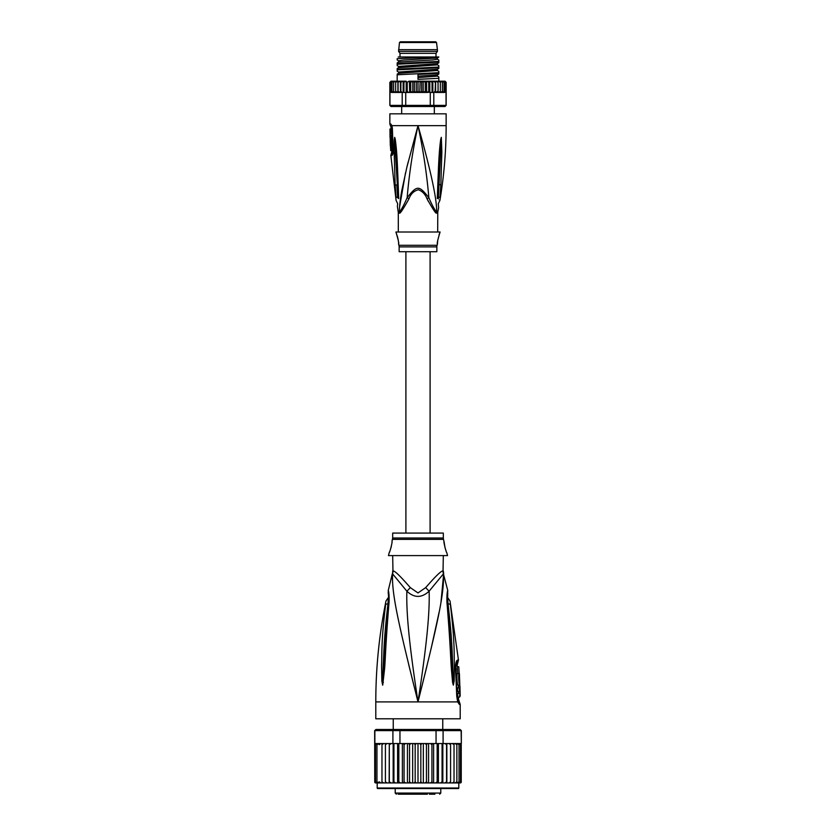 <?xml version="1.0" encoding="UTF-8"?>
<svg xmlns="http://www.w3.org/2000/svg" width="836" height="836" viewBox="0 0 836 836"><rect width="100%" height="100%" fill="white"/><g stroke="black" fill="none" stroke-linecap="round" stroke-linejoin="round"><path stroke-width="1.25" d="M399.483 42.542L436.517 42.542L435.681 41.8L400.319 41.8L399.483 42.542L398.584 51.362L437.416 51.362L437.416 49.679L398.584 49.679M437.416 51.362L436.005 53.337L399.995 53.337L398.584 51.362M420.247 105.89L419.348 106.517M401.834 105.89L401.74 106.517L401.834 105.89M437.688 232.011L437.771 212.166L436.643 212.166C437.176 197.808 428.293 161.463 418 125.651C423.235 150.072 426.851 174.087 428.847 197.672C418.878 185.122 417.122 185.122 407.153 197.672C409.149 174.087 412.765 150.072 418 125.651L446.142 125.651C446.131 150.741 444.052 175.664 439.903 200.41L438.294 203.691M441.857 151.943L440.635 152.047L438.388 197.557C438.576 204.266 438.576 204.277 438.388 197.557L440.008 197.035L440.865 184.463L441.857 151.943L441.314 137.344L440.635 152.047L441.314 137.48M441.314 137.344L440.771 139.152C439.924 144.837 438.952 153.991 438.21 174.599L437.28 198.56C438.649 210.599 438.649 210.599 437.28 198.56L437.876 198.216L439.088 174.348L437.928 197.787C438.263 205.562 438.263 205.562 437.928 197.787L437.876 198.216C438.576 208.718 438.576 208.718 437.876 198.216L438.388 197.557M446.142 125.651L446.142 113.832L389.858 113.832L389.858 123.958L390.757 123.958L391.959 125.651L418 125.651L406.829 167.378L401.677 191.099C400.193 199.49 399.42 206.502 399.357 212.166L398.229 212.166L397.393 206.325M399.587 206.889L405.523 172.801M406.766 167.639L408.198 161.881M391.812 126.727L392.795 150.95L392.606 152.925L391.457 153.113L390.851 155.486L391.77 155.486C392.711 155.036 393.171 153.521 393.16 150.94L392.387 128.462L391.959 125.651L392 127.124L390.611 126.278L389.858 123.958M395.992 197.045L395.146 184.787L396.839 185.122L397.612 197.557L395.992 197.045M398.72 198.56L398.124 198.216L398.72 198.56C397.351 210.599 397.351 210.599 398.72 198.56L397.79 174.599C397.079 155.277 396.327 147.031 395.229 139.152L394.686 137.344L394.216 140.134L394.143 151.943L395.146 184.787M390.611 126.278L392.387 128.462M393.16 150.94L391.76 151.943L391.572 145.736C392.366 142.987 392.272 140.208 391.279 137.407L390.151 137.407C391.102 140.176 391.196 142.956 390.443 145.736L390.725 150.637L391.687 150.637M390.402 129.026L391.551 129.026L391.572 131.733L390.422 131.733L389.973 129.026L390.025 136.791L390.422 131.733M391.07 132.914L391.133 131.733M390.443 132.914L391.593 132.914L391.645 135.61L390.496 135.61M390.025 136.791L391.154 136.791L391.123 135.61M390.266 140.448L390.287 141.012M390.151 137.407L390.307 145.736L391.572 145.736M390.015 137.407L390.82 137.407M399.43 212.919C399.577 214.538 402.764 209.846 408.961 198.843L407.153 197.672C404.258 204.496 401.667 209.324 399.357 212.166A3.94 3.71 90 0 1 399.43 212.919L398.302 212.919L398.229 212.166M408.961 198.843C410.81 193.837 413.977 190.807 418.428 189.741C422.431 191.298 425.294 194.328 427.039 198.843L428.847 197.672C431.742 204.496 434.333 209.324 436.643 212.166A3.94 3.71 -90 0 0 436.57 212.919C436.402 214.518 433.226 209.826 427.039 198.843L428.335 201.34M398.312 232.011L398.302 212.919M398.908 245.293L437.092 245.293A5.633 5.633 -90 0 0 436.852 246.902L436.852 251.709L399.148 251.709L399.148 246.902A5.633 5.633 90 0 0 398.908 245.293L398.563 244.122C399.2 243.997 398.312 239.953 395.909 232.011L440.091 232.011C437.688 239.963 436.8 243.997 437.437 244.122L437.698 240.454M439.057 234.853L440.091 232.011M398.563 244.122L398.553 243.506M398.49 242.221L398.448 241.656M398.375 241.019L398.281 240.308M398.145 239.514L397.978 238.647M397.758 237.675L395.909 232.011M437.092 245.293L437.437 244.122M397.612 197.557C397.424 204.277 397.424 204.277 397.612 197.557L398.072 197.787C397.737 205.541 397.737 205.541 398.072 197.787L396.912 174.348L398.124 198.216C397.424 208.718 397.424 208.718 398.124 198.216L398.124 198.216M394.143 151.943L395.365 152.047L397.361 185.299M394.686 137.344L396.912 174.348L397.79 174.599M395.229 139.152L394.686 137.48M438.21 174.599L439.088 174.348L440.771 139.152M437.28 198.56L437.876 198.216M438.827 77.602L438.827 78.302L418 79.357L418 74.435L438.827 73.38L438.827 72.68L397.173 74.791L397.173 81.197L393.944 81.197L393.631 82.315L395.261 81.197L390.987 81.197L393.61 81.197L392 82.315L392 81.259L390.82 82.315L390.82 81.406L390.099 82.315L389.931 91.323L391.373 92.451L389.931 91.323L389.931 105.388L405.732 105.388L405.732 92.451L402.2 92.451L402.2 105.388L403.046 106.517L390.987 106.517L389.858 105.388L391.039 106.517M446.048 91.511L446.069 105.388L445.013 106.517L446.142 105.388L446.142 82.315L445.901 91.323L445.285 92.179M446.142 105.388L444.961 106.517L403.046 106.517M430.007 106.517L430.268 105.388L433.8 105.388L433.8 92.451L430.268 92.451L430.268 105.388L405.732 105.388L405.993 106.517M391.311 92.451L397.946 92.451L398.103 91.323L397.946 92.451L398.103 91.323L399.901 92.451L400.768 92.451L400.872 91.323L402.2 92.451M446.142 82.315L445.013 81.197L442.39 81.197L444 82.315L444 81.259L445.18 82.315L445.18 81.406L445.901 82.315L446.069 91.323L444.627 92.451L441.972 92.451M401.625 92.242L400.768 92.451M400.36 92.451L397.905 92.451L397.905 81.197L398.103 82.315L399.901 81.197L400.872 82.315L400.872 91.323M397.445 92.451L395.679 92.451L395.679 91.323L397.905 92.451M396.348 81.426L395.679 82.315L395.679 81.197L395.679 92.451L393.944 92.451L393.631 91.323L395.261 92.451L393.631 91.323L393.631 82.315M392 82.315L392 91.323L393.61 92.451L391.373 92.451M392 91.323L392 92.388L390.099 91.323L390.82 92.232L390.82 81.406M400.371 81.197L400.475 92.451M398.103 82.315L398.103 91.323M395.679 91.323L395.679 82.315L397.905 81.197M392 81.259L392 92.388M390.82 82.315L390.82 91.323M421.668 82.315L420.142 81.197L422.891 81.197L421.668 82.315L421.668 91.323L420.142 92.451L409.682 92.451L410.716 91.323L412.357 92.451M427.039 81.197L425.284 82.315L423.215 81.197L429.599 81.197L427.039 81.197L428.763 82.315L429.819 81.197L429.819 92.451M432.066 82.315L430.289 81.197L432.693 81.197L432.066 82.315L432.066 92.451M435.128 82.315L433.32 81.197L435.525 81.197L435.128 91.323L433.8 92.451M437.897 82.315L436.099 81.197L438.054 81.197L438.054 92.451L435.64 92.451L437.897 91.323L438.054 92.451L444.627 92.451M432.693 81.197L440.321 81.197L438.555 81.197L440.321 82.315L440.321 81.197L440.321 92.451L438.054 92.451M442.39 81.197L440.739 81.197L442.056 81.197L442.369 82.315L442.369 91.323L440.739 92.451L440.321 91.323L438.555 92.451M440.321 81.197L442.369 82.315M418 82.315L419.39 81.197L416.61 81.197L418 82.315L418 91.323L416.61 92.451M415.858 81.197L413.109 81.197L414.332 82.315L416.255 81.197L416.255 92.451M400.872 82.315L402.68 81.197L403.934 82.315L405.711 81.197L407.236 82.315L408.961 81.197L410.716 82.315L412.785 81.197L412.785 92.451M409.682 81.197L412.357 81.197M407.236 82.315L407.236 91.323L408.595 92.451L426.579 92.451L425.284 91.323L423.215 92.451L423.215 81.197L408.961 81.197M403.307 81.197L405.711 81.197L403.307 81.197M400.475 81.197L402.68 81.197M397.946 81.197L399.901 81.197M395.679 81.197L397.173 81.197M445.18 81.406L445.18 92.232L445.901 91.323M423.215 92.451L421.668 91.323M420.142 81.197L419.745 92.451M422.891 92.451L420.142 92.451M427.405 92.451L429.119 92.242L428.763 91.323L427.039 92.451M419.39 92.451L418 91.323M415.858 92.451L414.332 91.323L413.109 92.451M408.595 92.451L405.732 92.451M407.236 91.323L406.881 92.242M435.64 92.451L434.375 92.242M442.369 91.323L442.056 92.451L440.739 92.451M409.41 81.197L409.682 92.451M426.59 81.197L426.632 92.451M428.763 82.315L428.763 91.323M429.119 92.242L430.268 92.451M438.095 92.451L438.054 81.197M390.099 91.323L390.82 92.232M444 81.259L444 92.388L445.18 91.323L444 92.388L444 91.323L442.39 92.451M446.069 105.388L433.8 105.388L432.954 106.517M432.849 81.197L432.849 92.451M435.525 92.451L435.128 91.323M435.629 81.197L435.629 92.451M440.321 82.315L440.321 91.323M444 82.315L444 91.323M445.18 82.315L445.18 92.232M406.181 81.197L406.181 92.451M403.934 82.315L403.934 92.451M403.151 81.197L403.151 92.451M410.716 82.315L410.716 91.323M414.332 82.315L414.332 91.323M425.284 82.315L425.284 91.323M438.827 71.98L438.827 73.38M438.827 78.302L438.827 81.197M438.827 60.725L438.827 62.125L438.827 61.425L397.173 63.536L397.173 64.247L438.827 62.125M438.827 66.347L438.827 67.758L438.827 67.058L397.173 69.169L397.173 69.869L438.827 67.758M397.173 59.314L397.173 58.645L438.827 57.036M437.406 57.977L403.192 60.087L398.594 60.798L398.605 62.052L432.808 59.941L437.406 59.241L437.406 57.977L438.827 56.994L398.26 56.994M437.395 64.863L437.406 63.609L398.615 66.431L397.173 65.595M438.816 71.321L437.406 70.496L437.406 69.231L398.615 72.053L397.173 71.227M438.816 76.943L437.406 76.128L437.406 74.864L418 76.201M397.173 70.569L397.173 69.169M397.173 64.936L397.173 64.247M397.173 63.536L397.173 64.236M397.173 74.791L397.173 75.491M438.827 65.689L437.406 64.874L398.594 67.685L397.173 68.51M437.406 70.496L398.584 73.317M437.406 76.128L418 77.602M430.101 533.086L430.101 251.709M405.899 251.709L405.899 533.086M413.36 794.2L422.64 794.2M403.067 794.2L406.662 794.2M398.082 794.2L427.426 794.2M434.908 794.2L429.338 794.2M409.661 794.2L408.595 794.2M410.654 794.2L409.912 794.2M412.89 794.2L411.563 794.2M451.764 788.567L458.232 788.567A0.564 0.564 0 0 0 458.797 788.014L458.797 782.945L446.852 782.945L448.953 782.945L450.583 781.827L450.583 744.677L448.953 743.549L446.696 743.549L459.695 743.549L448.953 743.549M389.148 743.549L379.136 743.549L389.304 743.549L389.148 782.945L377.203 782.945L377.203 788.014A0.564 0.564 0 0 0 377.767 788.567L458.232 788.567M460.04 729.483L461.336 730.612L460.04 729.483L442.234 729.483L443.09 730.612L436.047 730.612L435.807 729.483L400.193 729.483L399.953 730.612L374.664 730.612L374.758 782.266A1.129 1.129 -90 0 0 375.792 782.945L381.968 782.945L381.968 743.549L381.968 782.945L385.417 782.945L385.417 743.549L385.417 782.945L389.304 782.945L389.304 743.549L392.91 743.549L392.91 730.612L393.766 729.483L375.96 729.483L374.862 730.612L374.862 743.549L378.875 743.549L376.963 744.677L376.963 743.591L376.963 782.914L376.963 744.677M377.203 782.945L374.758 782.266M448.953 782.945L460.208 782.945A1.129 1.129 -90 0 0 461.242 782.266L460.5 782.736L461.242 781.817L460.5 782.736L460.5 744.677L459.037 743.591L459.037 744.677L457.125 743.549M461.242 782.266L458.797 782.945M461.336 730.612L461.336 743.549L461.138 730.612L443.09 730.612L443.09 743.549L444.742 743.549M375.96 729.483L374.664 730.612M400.193 729.483L393.766 729.483M432.755 743.549L436.047 743.549L436.047 730.612L399.953 730.612L399.953 743.549L403.245 743.549M442.234 729.483L435.807 729.483M392.91 743.549L399.953 743.549M405.544 743.549L430.456 743.549L416.401 743.549L415.168 744.677L414.081 743.549L410.904 743.549L409.546 744.677L408.626 743.549L405.544 743.549L404.07 744.677L403.339 743.549L405.544 743.549M436.047 743.549L443.09 743.549M459.695 743.549L461.138 743.549M391.258 743.549L389.43 744.677M410.904 743.549L408.626 743.549M416.401 743.549L414.081 743.549M421.919 743.549L420.832 744.677L419.599 743.549M427.374 743.549L426.454 744.677L425.096 743.549M432.661 743.549L430.456 743.549L431.93 744.677L432.661 743.549M446.696 743.549L444.94 743.549L446.57 744.677L446.696 743.549M456.122 743.768L456.644 744.134M455.056 782.945L456.864 781.817L456.864 744.677L455.056 743.549M450.583 781.817L450.583 744.677M452.349 782.945L454.032 781.817L454.032 743.549L454.032 744.677L452.349 743.549M456.864 744.677L456.864 781.817M460.709 743.862L460.5 744.677M461.242 781.817L461.242 743.549M457.125 782.945L459.037 781.817L459.037 782.914L460.5 781.817M459.037 743.591L459.037 782.914M459.037 781.817L459.037 744.677M460.5 743.768L460.5 782.736M374.758 781.817L375.5 782.736L375.5 743.768L375.5 782.736M375.5 781.817L376.963 782.914M376.963 743.591L375.5 744.677M380.944 743.549L379.136 744.677L378.875 743.549M383.651 743.549L381.968 744.677M387.047 743.549L385.417 744.677M389.304 782.945L393.589 782.945L393.923 781.817L393.923 743.549M389.43 781.817L391.06 782.945M393.16 743.549L393.16 782.945L389.148 782.945M393.16 782.945L398.302 782.945L398.835 781.817L398.835 743.549M393.923 781.817L395.522 782.945L397.602 782.945L397.602 743.549M397.602 782.945L403.339 782.945L404.07 781.817L404.07 744.677M398.835 781.817L400.381 782.945L402.388 782.945L402.388 743.549M402.388 782.945L408.626 782.945L409.546 781.817L409.546 744.677M404.07 781.817L405.544 782.945L407.445 782.945L407.445 743.549M408.626 782.945L414.081 782.945L415.168 781.817L415.168 744.677M409.546 781.817L410.904 782.945M412.67 743.549L412.67 782.945M414.081 782.945L418 782.945L418 743.549M415.168 781.817L416.401 782.945M418 782.945L419.599 782.945L420.832 781.817L420.832 744.677M419.599 782.945L425.096 782.945L426.454 781.817L427.374 782.945L430.456 782.945L431.93 781.817L432.661 782.945L435.619 782.945L437.165 781.817L437.698 782.945L440.478 782.945L442.077 781.817L442.411 782.945L444.94 782.945L446.57 781.817L446.852 782.945L428.555 782.945L428.555 743.549M420.832 781.817L421.919 782.945M423.329 743.549L423.329 782.945M426.454 781.817L426.454 744.677M425.096 782.945L427.374 782.945M433.612 743.549L433.612 782.945M431.93 781.817L431.93 744.677M438.398 743.549L438.398 782.945M437.165 781.817L437.165 743.549M442.84 743.549L442.84 782.945M442.077 781.817L442.077 743.549M446.852 743.549L446.852 782.945M446.57 781.817L446.57 744.677M454.032 781.817L454.032 744.677M376.963 781.817L378.875 782.945M379.136 743.549L379.136 744.677M379.136 781.817L380.944 782.945M381.968 781.817L383.651 782.945M385.417 781.817L387.047 782.945M418 788.567L377.767 788.567M383.672 788.567L384.236 788.567M392.68 555.595L392.962 571.019A11.255 11.129 90 0 1 392.596 573.872L406.86 591.177C414.238 598.127 421.657 598.127 429.14 591.177L443.404 573.872A11.255 11.129 90 0 1 443.038 571.019L443.32 555.595M443.153 572.629A11.255 11.129 -90 0 1 443.038 571.019C441.627 570.371 435.849 575.899 425.712 587.603L425.681 587.645M392.962 571.019C394.331 570.34 400.11 575.868 410.288 587.603L418 592.933L425.712 587.603A11.255 2.539 46.3 0 0 429.14 591.177C429.767 613.185 426.882 643.783 418 701.906C437.259 624.774 444.449 593.988 443.404 573.872L447.751 590.467L447.584 594.657M392.68 538.018L392.68 533.086L443.32 533.086L443.32 538.018L392.68 538.018L391.969 541.519C392.753 541.07 389.66 553.15 389.158 552.784L389.743 551.415M390.14 550.381L390.558 549.179M390.966 547.831L391.321 546.451M389.158 552.784L388.458 555.595L447.542 555.595L446.842 552.784C446.1 552.596 443.226 540.537 444.031 541.519L445.076 547.967M445.473 549.273L446.121 551.049M459.8 685.311L458.107 685.311C457.031 685.677 456.456 673.126 457.574 673.492L459.267 673.492C458.191 673.147 458.776 685.625 459.8 685.311L459.403 673.492M457.282 666.741L458.765 666.741L459.194 673.492M459.528 680.243L459.549 680.859M459.957 686.147L459.978 687.84L459.319 687.84L459.413 691.665L460.072 691.665L459.497 697.13L460.176 695.96L459.957 686.147M458.285 687.84L458.232 686.147L459.925 686.147M459.413 691.665L457.689 691.665L457.595 687.84L459.319 687.84M458.379 691.665L458.306 693.357M459.497 697.13L457.773 697.13L457.72 693.357L459.445 693.357M392.68 571.019L392.596 573.872C391.551 593.968 398.741 624.785 418 701.906C409.117 643.814 406.233 613.175 406.86 591.177A11.255 2.539 133.7 0 0 410.288 587.603L410.319 587.645M387.967 603.885C388.416 598.148 388.541 593.361 387.967 603.885C383.463 642.017 383.975 654.902 383.201 665.372L382.648 680.608A5.633 0.972 -3 0 0 381.833 680.838L381.582 665.592C382.094 655.152 380.955 642.288 385.647 604.522A5.633 1.515 8.9 0 1 387.967 603.885L388.635 603.425M388.28 593.079L388.165 592.494C388.238 592.16 388.97 599.673 388.406 602.996L388.406 602.996A5.633 1.254 -173.7 0 1 389.053 602.505C389.262 596.779 389.001 592.787 388.27 590.529C388.855 591.501 389.127 595.493 389.053 602.505L388.886 604.229C385.542 645.141 385.459 658.402 384.623 668.424L382.721 685.102A5.633 3.908 -139.5 0 1 382.648 684.851L382.637 684.903A5.633 4.64 -109.1 0 0 382.648 685.144L381.833 680.838M388.886 604.229A5.633 1.233 -173.9 0 0 388.217 604.721L382.888 682.291A5.633 0.711 -172.4 0 0 383.39 682.479M456.069 665.466L457.177 665.205L458.462 660.012L450.008 600.969L447.417 597.207M457.7 699.345A2.811 2.759 -90 0 0 458.253 701.017L459.079 701.017L458.515 699.345L457.501 699.189M447.365 603.425L448.033 603.885C447.584 598.106 447.469 593.33 448.033 603.885A5.633 1.515 171.1 0 1 450.353 604.512L450.353 604.512C455.16 643.595 453.885 655.643 454.418 665.759L454.167 680.838L453.352 685.144L452.61 682.479A5.633 0.711 -7.6 0 0 453.112 682.291L447.594 602.996L447.72 593.069M448.033 603.885C452.663 643.333 452.015 655.393 452.809 665.54L453.352 684.851A5.633 3.908 -40.5 0 1 453.279 685.102M454.167 680.838A5.633 0.972 -177 0 0 453.352 680.608L453.363 684.903A5.633 4.64 -70.9 0 1 453.352 685.144M456.414 663.763L457.605 663.491M459.361 704.403L457.679 701.906L375.792 701.906L375.792 718.793L460.208 718.793L460.208 704.403L459.361 704.403A5.633 5.518 -90.1 0 0 458.253 701.017L457.971 700.829M413.945 685.76L408.668 664.401M392.366 579.452L392.45 575.45M452.61 682.479L451.492 670.117C450.625 660.304 450.646 647.952 447.114 604.229L446.946 602.505C446.769 596.517 447.03 592.505 447.741 590.467C447.103 591.846 446.832 595.859 446.946 602.505A5.633 1.254 -6.3 0 1 447.594 602.996M447.114 604.229A5.633 1.233 -6.1 0 1 447.782 604.721M451.565 613.812L451.221 610.949M457.909 700.746L457.762 700.255A5.633 3.543 -17.1 0 1 457.679 701.906L456.749 696.242L455.547 668.236C455.526 663.408 456.205 660.67 457.585 660.012A5.633 5.507 90 0 1 456.749 663.491A2.811 2.748 90 0 0 456.331 665.205M443.529 575.22L441.011 601.92M439.13 612.13L431.177 648.391M426.893 666.229L421.344 688.571M391.854 127.427L390.757 123.958M392.648 151.943L392.356 153.113A3.94 3.804 90 0 0 391.76 155.224A3.94 3.804 -90 0 0 391.77 155.486M437.698 212.919L436.57 212.919M436.852 246.902L399.148 246.902M440.865 184.463L438.649 184.965M390.099 82.315L390.987 81.197M440.791 788.567L440.791 793.071L395.209 793.071L396.337 794.2M377.203 788.014L458.797 788.014M443.32 571.019L443.697 573.872M443.32 538.018L443.488 539.387L392.512 539.387M457.585 660.012L458.462 660.012M455.547 668.236L456.362 663.836M456.749 696.242L456.028 668.204M436.517 42.542L437.416 49.679M436.005 53.337L436.005 56.994M399.995 53.337L399.995 56.994M434.323 106.517L434.323 113.832M401.677 106.517L401.677 113.832M437.771 212.166L438.607 207.756L438.304 203.733M390.851 155.486L396.097 200.41L397.696 203.733L397.351 206.461M391.457 153.113L391.76 151.943M390.987 127.427L391.008 129.831M391.123 136.791L391.143 137.407M389.858 105.388L389.858 82.315M397.173 59.973L398.594 60.798M437.406 63.609L438.827 62.784M437.406 69.231L438.827 68.416M437.406 74.864L438.827 74.038M438.827 60.067L437.406 59.241M397.173 62.878L398.594 62.052M397.184 74.132L398.594 73.307L398.594 72.053M398.594 66.42L398.594 67.685M393.244 718.793L393.244 729.483M442.756 718.793L442.756 729.483M395.209 788.567L395.209 793.071M440.791 793.071L439.663 794.2M443.488 539.387L444.031 541.519M375.792 701.906C375.803 667.922 379.199 634.273 385.992 600.969L388.583 597.207M457.177 665.205L457.71 673.492M458.515 699.345L458.494 697.13M458.274 686.147L458.243 685.311M388.406 602.996L388.217 604.721M388.416 594.657L388.249 590.467L392.303 573.872M457.762 700.255L457.208 696.252M459.079 701.017L460.208 704.403"/></g></svg>
